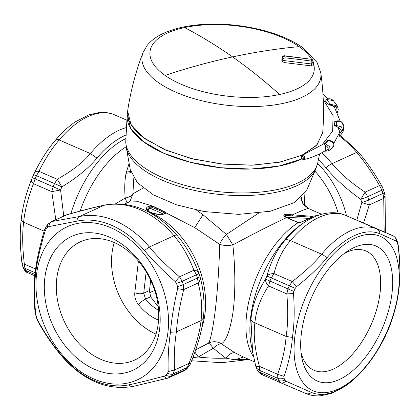 <?xml version="1.0" encoding="UTF-8"?>
<svg xmlns="http://www.w3.org/2000/svg" width="420" height="420" viewBox="0 0 420 420"><rect width="100%" height="100%" fill="white"/><g stroke="black" fill="none" stroke-linecap="round" stroke-linejoin="round"><path stroke-width="0.63" d="M126.331 147.641L130.273 169.659L137.372 182.668L153.342 194.828L176.453 204.823L204.188 211.565L238.781 214.368L270.412 211.218L294.31 202.587L306.878 189.782L315.672 169.213A96.064 41.207 6.5 0 1 205.579 192.57A96.064 41.207 6.5 0 1 126.331 147.641L125.769 141.503A96.668 41.465 6.5 0 0 162.33 177.503A96.668 41.465 6.5 0 0 205.805 189.919A96.668 41.465 6.5 0 0 317.604 163.364L315.672 169.213M314.013 173.098L313.845 174.442L313.199 174.993M302.122 159.117L301.423 158.351L301.67 156.166L302.284 155.127L316.491 145.472L322.655 133.124L316.565 145.346L301.765 155.342L279.232 162.257L251.365 165.207L220.92 163.895L190.89 158.461L164.236 149.431L143.588 137.697L130.977 124.42L127.648 110.906L127.213 114.734A98.133 42.095 6.5 0 0 164.215 153.442A98.133 42.095 6.5 0 0 208.352 166.042A98.133 42.095 6.5 0 0 301.702 159.002L278.796 166.089L250.929 169.034L220.484 167.727L190.454 162.288L163.8 153.258L143.147 141.524L130.541 128.247L127.213 114.734L125.769 141.503M301.423 158.351L301.854 158.907M302.284 155.127L302.573 155.159L302.143 156.214L303.98 157.484L303.833 158.771L302.022 158.823L302.264 159.233L301.859 158.702L302.143 156.214L301.67 156.166M323.243 99.53L333.092 115.631L332.614 131.187L322.171 144.664L302.573 155.159M301.56 158.891L303.823 159.637L304.621 159.112L304.846 157.106L302.726 155.174L302.316 156.235M325.542 150.497L325.715 145.425C329.18 148.071 328.981 149.835 325.112 150.722M332.608 147.845L332.671 147.793C335.181 144.071 333.926 141.54 328.907 140.207L327.29 140.396L323.836 143.714L325.715 145.425M336.53 126.483L337.691 127.066L339.875 131.901L333.806 143.388M334.582 125.764L336.53 126.488L336.593 121.165L334.766 121.569L334.582 125.764L336.362 125.454L341.549 126.908L343.088 131.686L343.796 126.399C342.841 121.989 340.415 120.199 336.514 121.034L335.638 121.228M334.766 121.569L335.543 121.243M328.456 104.879L330.33 104.171L326.707 99.545L324.881 100.37L328.461 104.879L332.141 105.488L334.498 107.258L340.221 121.259M324.881 100.37L326.335 99.44C328.944 98.248 331.27 98.627 333.307 100.574L326.707 99.545M304.846 157.106L303.98 157.484M304.621 159.112L303.833 158.771M324.965 144.706L325.227 143.687L329.443 146.522L328.387 150.99L332.671 147.793L333.412 142.968L329.07 140.338M327.29 140.396L328.786 140.306L325.227 143.687L323.836 143.714M336.593 121.165L341.628 122.126L343.796 126.399M337.449 112.534L338.263 109.415L337.349 105.977L330.33 104.171L330.897 105.184M145.53 139.109L166.677 150.476L193.452 159.096L223.277 164.147L253.286 165.144L280.586 161.984L302.552 154.98L317.058 144.8L322.723 132.426C324.214 112.424 323.563 92.542 320.78 72.786A89.995 38.603 6.5 0 1 261.24 106.255A89.995 38.603 6.5 0 1 158.413 82.583A89.995 38.603 6.5 0 1 142.522 63.184A89.995 38.603 6.5 0 1 143.047 52.537C135.891 71.159 130.788 90.384 127.738 110.213L128.2 117.957C130.2 125.286 135.98 132.337 145.53 139.109M313.378 64.969L313.178 65.567C313.352 65.819 312.753 65.94 311.377 65.919L284.797 62.627L282.66 61.793L281.804 59.855M313.63 62.732L313.373 65.005M313.619 62.858L313.42 63.441A2.131 0.913 -173.5 0 1 312.779 63.861A2.131 0.913 -173.5 0 1 311.598 63.982L311.377 65.919M313.619 62.853L312.401 59.703L311.299 59.278L311.792 61.157A750.95 669.055 165.2 0 0 285.138 57.866L285.017 60.701A2.131 0.913 -173.5 0 1 283.752 60.475A2.131 0.913 -173.5 0 1 282.865 59.992L282.014 58.034M313.178 65.567L313.42 63.441L311.792 61.157A2.131 0.415 -82 0 1 311.598 63.982L285.017 60.701L284.797 62.627M282.66 61.793L282.865 59.992A2.131 1.659 -44 0 1 285.138 57.866L284.639 55.986L311.299 59.278L284.503 55.771A2.131 0.383 96.1 0 1 284.639 55.986L282.429 56.826L281.799 59.902M248.882 359.415L234.901 359.782L225.729 358.166L213.318 348.248L198.251 357.016L192.906 357.578M244.072 357.284L234.99 352.847C232.208 352.233 229.121 354.007 225.729 358.166A83.512 35.821 6.5 0 1 198.251 357.016L194.917 352.107M124.205 204.209L128.982 202.031L138.29 201.721L153.179 206.252L194.738 227.645L219.707 244.361C223.708 245.642 228.086 245.826 232.838 244.907C254.352 233.368 272.255 224.27 286.55 217.628L298.163 222.673L300.867 222.359L311.75 217.408L311.54 216.589L309.96 216.143L292.541 214.83C301.77 210.578 307.067 208.478 308.422 208.535L321.631 214.247M115.615 203.768L125.202 198.077C129.407 197.195 131.975 195.757 132.898 193.757L143.204 188.06M129.129 163.254L126.058 173.313C124.672 180.453 124.388 188.711 125.202 198.077L127.055 202.907M304.143 194.355L304.705 205.585L308.763 208.651M234.99 352.847L221.403 343.807C219.188 343.754 216.494 345.235 213.318 348.248C210.945 345.004 209.297 343.345 208.367 343.261L195.72 349.797M196.581 210.147L202.997 214.746L226.412 234.439L232.838 244.907C235.195 265.86 235.835 293.738 232.633 314.654C229.735 331.511 225.992 341.234 221.403 343.807A12.8 12.416 39.3 0 0 208.367 343.266L208.367 343.266C210.357 340.578 212.504 330.792 214.814 313.908C217.518 292.976 219.188 265.188 219.707 244.361C221.03 240.986 223.267 237.678 226.412 234.439L258.568 213.166M152.544 213.155L148.691 211.481C145.52 209.517 145.525 207.779 148.701 206.273L151.583 206.162L156.555 207.89L165.233 212.105L165.532 213.591C161.963 214.935 157.631 214.788 152.544 213.155L152.801 213.602M304.652 205.753L304.416 205.485M126.095 146.123L126.21 146.921M133.802 178.112L132.898 193.757L130.153 201.091L128.982 202.031M309.96 216.143L309.929 217.051L292.567 215.953L292.541 214.83L285.721 214.21C284.382 214.001 283.757 214.52 283.846 215.77L284.492 216.552L286.55 217.628A0.856 0.446 113.5 0 1 286.876 217.571L298.447 222.6L300.52 222.395L309.902 218.022M164.976 213.586L164.992 213.544C163.112 214.846 159.017 214.699 152.702 213.103L148.691 211.481M149.058 211.517L147.142 209.596L149.357 207.091L148.701 206.273M156.555 207.89L155.967 208.892L159.778 210.551L151.074 207.023A1.281 0.672 -66.5 0 1 150.203 208.273A1.281 0.935 66.2 0 1 149.357 207.091L151.074 207.023L151.583 206.162M165.233 212.105L164.582 212.903L159.778 210.551L160.414 209.57M317.489 215.581A81.07 42.525 -66.5 0 0 311.54 216.589L310.873 217.319L309.929 217.051L309.918 217.928M80.141 211.071A81.07 42.525 113.5 0 1 106.927 163.579A81.07 42.525 113.5 0 1 126.126 146.832L126.194 146.822M96.941 158.109C89.061 167.753 77.385 177.34 61.919 186.884L54.558 183.593L57.23 179.287L61.919 186.884A97.146 50.962 -66.5 0 0 60.569 189.945L53.167 186.753A100.27 52.6 -66.5 0 1 54.558 183.593L36.493 175.733L38.95 171.334L57.23 179.287C72.188 170.888 83.233 162.309 90.368 153.557L96.941 158.109A86.478 45.365 -66.5 0 1 98.138 156.713A86.478 45.365 -66.5 0 1 125.822 135.093M63.751 216.032L60.569 189.945L51.786 191.651L53.167 186.753L32.324 177.655A97.067 50.92 -66.5 0 1 33.674 174.599L34.603 172.609C40.782 159.999 47.812 149.105 55.682 139.928C61.94 132.526 68.502 126.488 75.364 121.826L88.977 114.802L99.614 112.481C104.832 112.072 109.751 112.833 114.371 114.77A6.4 5.45 -67 0 0 114.319 114.749M356.822 220.159L361.788 202.54A10.668 1.192 -17.5 0 0 368.713 199.946L369.296 204.928L361.788 202.54A97.146 71.442 65.5 0 0 360.749 199.379C345.959 188.564 334.331 178.001 325.873 167.68A10.668 2.557 -40.1 0 1 332.015 163.663L356.654 152.423A6.4 1.533 -40.1 0 1 358.486 152.192L340.352 135.23M284.492 216.552L284.891 216.799M285.306 217.03L285.763 217.261M283.846 215.77L284.471 216.305L285.537 215.67L285.574 215.156L284.424 216.011M285.721 214.21L285.574 215.156L292.567 215.953M256.73 368.876L255.88 366.534A10.668 10.668 0 0 1 255.68 365.883L251.066 344.274A84.194 44.163 -66.5 0 1 303.975 222.658L305.802 221.487A86.478 45.365 113.5 0 0 285.259 240.041C277 249.506 270.879 261.513 266.889 276.061L271.31 277.893L273.987 273.588C270.758 273.599 268.396 274.423 266.894 276.061A97.146 50.962 113.5 0 0 265.54 279.121L269.918 281.054L268.538 285.952C266.359 283.579 265.361 281.3 265.545 279.121C257.019 292.677 252.158 306.106 250.945 319.415L252.599 352.622M300.867 222.359L300.305 222.737M302.699 221.309L302.101 221.791M311.75 217.408L309.608 218.038M310.873 217.319L311.078 217.833M396.753 240.009A6.4 4.809 158.9 0 1 396.769 240.046A6.4 4.809 158.9 0 1 396.974 241.957L396.401 241.133L379.958 233.809C379.774 231.488 378.756 229.882 376.903 228.989L345.702 215.413L374.451 227.719M358.486 152.192C366.76 161.905 374.603 173.276 382.032 186.307L379.528 185.577L365.09 192.16L360.749 199.379A10.668 0.945 -19 0 0 367.637 196.686L365.09 192.16C350.711 182.527 339.685 173.024 332.015 163.663A89.602 65.893 65.5 0 0 321.568 152.864M250.945 319.415C251.47 320.828 252.793 321.977 254.909 322.859L286.104 336.431C287.973 324.492 288.209 310.317 286.823 293.906L287.983 288.913L269.918 281.054A100.27 52.6 113.5 0 1 271.31 277.893L295.207 288.382A97.067 50.92 113.5 0 0 293.858 291.438L293.501 293.559L286.823 293.906L268.538 285.952C260.489 298.368 255.943 310.674 254.909 322.859C253.244 334.388 254.73 348.883 259.376 366.35C256.904 366.576 255.67 366.377 255.675 365.741M256.736 368.881A10.668 8.017 -21.1 0 0 260.516 372.624L262.427 374.819A10.668 10.668 0 0 1 256.736 368.881M187.288 368.298A10.668 6.835 -139.6 0 1 185.677 369.495L183.598 371.081A10.668 10.668 0 0 0 187.283 368.298L189.084 366.098A10.668 6.752 -142 0 1 187.362 367.432L188.969 363.405L190.559 363.547C197.626 346.132 201.878 331.018 203.311 318.203L201.038 320.607L176.405 331.842C177.272 319.862 179.697 305.781 183.692 289.595L183.283 284.534L197.547 278.024A100.27 73.742 -114.5 0 0 196.471 274.764A10.668 0.945 161 0 0 198.902 273.252L199.952 276.428A10.668 1.192 162.5 0 1 197.547 278.024L198.13 283.006C200.083 280.807 200.681 278.596 199.92 276.376A10.668 1.192 162.5 0 1 199.952 276.428A10.668 10.668 0 0 1 200.072 276.838L199.957 276.47M200.072 276.838C203.837 290.95 204.918 304.731 203.317 318.176L203.311 318.203M175.277 281.62L179.487 276.827L182.207 281.269A6.4 0.567 161 0 1 176.495 283.416L175.277 281.62C162.834 270.664 152.549 260.284 144.417 250.483L149.363 246.981L174.001 235.741C181.976 244.976 188.617 256.473 193.924 270.244C196.686 270.501 198.34 271.493 198.881 273.215A10.668 0.945 161 0 1 198.902 273.252A10.668 10.668 0 0 0 198.786 272.927C193.121 258.169 185.882 245.642 177.056 235.358C155.715 210.898 131.712 200.771 105.052 204.981L105.052 204.981A10.668 7.135 78 0 0 104.05 205.312L79.412 216.547A6.4 4.279 78 0 0 76.96 221.141L48.799 226.595C49.082 224.065 50.216 222.348 52.201 221.45L50.841 221.923M66.964 214.704A10.668 10.668 0 0 0 65.431 215.266L66.964 214.704C82.997 210.178 95.697 206.939 105.052 204.981M392.837 235.715L374.546 227.761M44.132 231.158L23.614 222.233C24.906 210.042 28.203 197.201 33.5 183.697L35.102 178.894A100.27 52.6 113.5 0 1 36.493 175.733L33.674 174.594L31.479 179.692C26.014 193.583 22.586 206.923 21.2 219.702L21.2 219.707C19.73 232.071 19.982 246.472 21.95 262.915L22.607 265.944A6.4 4.72 -18.8 0 0 24.917 268.301L35.112 272.738M292.409 337.412L286.104 336.431C285.243 348.427 282.429 361.048 277.662 374.304L259.376 366.35L259.733 370.456A100.27 52.6 113.5 0 0 260.516 372.624L278.581 380.483A100.27 52.6 -66.5 0 1 277.793 378.315L277.662 374.304L284.062 376.399C288.703 362.843 291.485 349.85 292.409 337.412C294.31 325.022 294.677 310.406 293.501 293.559M177.156 235.52C176.836 234.869 175.786 234.943 174.001 235.741A89.602 65.893 -114.5 0 0 104.05 205.312C95.104 207.175 82.635 210.362 66.638 214.867L52.201 221.45L79.412 216.547A89.602 65.893 -114.5 0 1 149.363 246.981C157.174 256.399 167.218 266.348 179.487 276.827L193.924 270.244L196.471 274.764L182.207 281.269A100.27 73.742 65.5 0 1 183.283 284.534A6.4 0.714 162.5 0 1 177.534 286.577A97.067 71.384 -114.5 0 0 176.495 283.416M385.539 335.764L385.644 335.548C379.439 348.212 372.44 359.074 364.655 368.125A6.4 2.704 40.2 0 1 364.513 368.335C372.388 359.163 379.412 348.269 385.597 335.659L385.644 335.548M388.673 328.681C394.159 314.738 397.582 301.45 398.942 288.818L399 288.556C397.609 301.345 394.186 314.685 388.715 328.577L387.875 330.608A97.067 50.92 -66.5 0 1 386.526 333.669L388.757 328.466M398.942 288.818C400.412 276.628 400.134 262.3 398.113 245.842L398.249 245.348C400.218 261.797 400.47 276.197 399 288.556M396.401 241.133C396.212 238.581 395.01 236.765 392.784 235.694L376.903 228.989A89.602 47.003 113.5 0 0 321.662 254.184A6.4 2.704 40.2 0 1 326.692 258.106C319.106 267.251 309.046 276.78 296.525 286.692L292.268 281.542L289.375 285.752A100.27 52.6 -66.5 0 0 287.983 288.913L293.858 291.438M35.611 268.994L24.344 264.096L24.917 268.301A100.27 52.6 113.5 0 0 25.699 270.464L27.416 272.575L34.829 275.798L27.416 272.575M21.257 219.445C20.953 220.411 21.74 221.34 23.614 222.233C22.176 233.977 22.423 247.931 24.344 264.096C22.396 263.797 21.646 263.24 22.087 262.427M31.526 179.587C31.033 180.863 31.694 182.233 33.5 183.697L51.786 191.651L55.787 219.665M34.55 172.72C35.175 171.465 36.64 171.003 38.95 171.334C44.94 159.133 51.681 148.685 59.168 139.986L90.368 153.557A89.602 47.003 -66.5 0 1 126.116 127.648M339.029 135.797A89.602 65.893 65.5 0 1 356.654 152.423C364.623 161.768 372.251 172.82 379.528 185.577L381.901 190.176L367.637 196.686A100.27 73.742 65.5 0 1 368.713 199.946L382.977 193.441L383.738 198.345L385.093 195.709L385.371 232.465M285.768 381.108L311.388 392.422A6.4 5.45 113 0 1 305.828 393.493A6.4 5.45 113 0 1 305.792 393.477L280.733 382.783C282.408 383.402 284.083 382.846 285.768 381.108L284.76 380.09A6.4 4.809 158.9 0 1 278.581 380.483L280.733 382.783L262.427 374.819M170.489 332.315L176.405 331.842C174.541 343.796 173.917 356.512 174.531 369.989L168.173 371.553C167.811 357.788 168.583 344.71 170.489 332.315C171.412 319.882 173.785 305.351 177.613 288.713L183.692 289.595L198.13 283.006C201.569 295.906 202.54 308.438 201.038 320.607C199.836 332.157 195.815 346.427 188.969 363.405L174.531 369.989L173.098 373.937A100.27 73.742 65.5 0 1 171.412 376L168.998 377.738M167.953 378.063C166.861 378.572 165.716 377.895 164.519 376.036C150.386 379.885 138.584 382.804 129.113 384.799A6.4 4.279 78 0 0 132.893 386.474L167.612 378.2L183.598 371.081M35.585 273.625C37.06 261.434 40.246 247.249 45.145 231.079L44.462 230.034C39.737 246.089 36.629 260.216 35.144 272.412L35.585 273.625C34.23 286.256 34.272 299.691 35.705 313.919L35.102 312.559C33.779 298.457 33.789 285.086 35.138 272.444M35.102 312.538L36.834 318.995A6.4 0.567 161 0 0 37.175 319.058A97.067 71.384 65.5 0 1 36.13 315.898L35.705 313.919M61.709 356.071C53.44 346.358 45.591 334.987 38.168 321.956L38.041 321.011C45.496 334.246 53.366 345.728 61.656 355.457A6.4 1.533 139.9 0 0 61.709 356.071C83.176 380.531 106.901 390.663 132.893 386.474M398.113 245.842L397.735 244.057A97.067 50.92 113.5 0 0 396.974 241.957M379.108 235.883A84.194 44.163 -66.5 0 1 388.091 328.996A84.194 44.163 -66.5 0 1 314.228 391.214A84.194 44.163 -66.5 0 1 305.245 298.1A84.194 44.163 -66.5 0 1 379.108 235.883M296.525 286.692L295.207 288.382M284.76 380.09A97.067 50.92 -66.5 0 1 283.999 377.99L284.062 376.399M168.173 371.553L167.674 373.128A97.067 71.384 65.5 0 1 166.042 375.123L164.519 376.036M177.613 288.713L177.534 286.577M141.32 250.724A84.194 61.919 65.5 0 1 155.804 364.649A84.194 61.919 65.5 0 1 63.184 355.934A84.194 61.919 65.5 0 1 48.694 242.004A84.194 61.919 65.5 0 1 141.32 250.724M48.799 226.595L47.623 227.351A97.067 71.384 -114.5 0 0 45.995 229.346L45.145 231.079M38.041 321.011L37.175 319.058M331.522 265.498A73.6 38.609 113.5 0 0 301.728 357.215A73.6 38.609 113.5 0 0 361.82 361.599A73.6 38.609 113.5 0 0 392.123 273.236A73.6 38.609 113.5 0 0 347.981 250.903A73.6 38.609 113.5 0 0 331.522 265.498M301.114 352.984A65.069 34.13 113.5 0 0 314.05 370.314A65.069 34.13 113.5 0 0 353.399 353.131A65.069 34.13 113.5 0 0 380.026 293.171A65.069 34.13 113.5 0 0 365.967 250.987A65.069 34.13 113.5 0 0 344.468 253.334M154.712 290.504A66.134 28.366 6.5 0 0 149.504 292.824M158.261 306.826L150.607 296.772L145.551 299.066A42.709 31.411 -114.5 0 0 158.582 310.391M150.675 280.261L149.51 290.498L150.607 296.772M114.256 242.566A65.069 47.854 -114.5 0 0 156.004 334.089M81.307 233.373A73.6 54.127 -114.5 0 0 48.216 313.063A73.6 54.127 -114.5 0 0 123.191 373.286A73.6 54.127 -114.5 0 0 156.282 293.596A73.6 54.127 -114.5 0 0 81.307 233.373M88.998 239.08A65.069 47.854 -114.5 0 0 80.509 241.731A65.069 47.854 -114.5 0 0 61.661 315.221A65.069 47.854 -114.5 0 0 126.026 362.775A65.069 47.854 -114.5 0 0 134.516 360.129A65.069 47.854 -114.5 0 0 153.363 286.634A65.069 47.854 -114.5 0 0 88.998 239.08M338.877 135.088L341.985 130.515L337.691 127.066M337.139 111.883L336.62 106.922L332.141 105.488M311.472 59.131A82.624 35.443 6.5 0 0 299.14 46.63A82.624 35.443 6.5 0 0 184.548 27.557A82.624 35.443 6.5 0 0 165.06 75.421A82.624 35.443 6.5 0 0 279.657 94.495A82.624 35.443 6.5 0 0 313.519 63.709M279.657 94.495A746.681 416.64 -102.1 0 0 232.57 56.91A746.681 530.444 125.1 0 1 299.14 46.63M165.06 75.421A746.681 530.444 -54.9 0 1 232.57 56.91A746.681 416.64 77.9 0 0 184.548 27.557M281.862 60.517L281.998 59.294M243.427 357.042L234.901 359.782M338.2 213.224A81.07 59.619 -114.5 0 0 314.885 171.055M253.439 356.717A81.07 42.525 -66.5 0 1 252.751 287.401A81.07 42.525 -66.5 0 1 298.163 222.673L298.62 222.899M147.509 211.465A81.07 59.619 65.5 0 1 179.419 234.633A81.07 59.619 65.5 0 1 201.679 328.267M308.422 208.535L303.125 204.33L300.725 197.978M125.769 138.637A84.194 44.163 113.5 0 0 100.396 158.981A84.194 44.163 113.5 0 0 70.87 213.607M126.058 173.313L131.056 172.625M126.326 172.022L130.72 171.575M346.479 215.744A84.194 61.919 -114.5 0 0 317.594 163.401M298.037 222.621L298.546 222.868L298.037 222.621M194.738 227.645L202.997 214.746M164.036 213.906A1.281 0.672 -66.5 0 0 164.582 212.903L164.75 213.791L165.532 213.591M298.94 215.093L298.935 216.227L285.537 215.67L285.5 216.888M318.433 159.721A86.478 63.599 65.5 0 1 325.873 167.68M163.496 214.053L150.203 208.273A8.652 3.712 6.5 0 0 148.402 211.092M308.816 218.332L286.493 217.397M285.259 240.041A10.668 4.505 40.2 0 1 290.462 240.613A89.602 47.003 113.5 0 1 345.702 215.413L345.529 215.339M363.557 223.041L369.296 204.928L383.738 198.345L384.163 231.94M273.987 273.588C277.457 260.18 282.949 249.191 290.462 240.613L321.662 254.184C314.375 262.973 304.579 272.092 292.268 281.542L273.987 273.588M255.88 366.534A10.668 7.87 -18.8 0 0 259.733 370.456L277.793 378.315A6.4 4.72 161.2 0 0 283.999 377.99M166.042 375.123A6.4 4.1 40.4 0 0 171.412 376L185.677 369.495A100.27 73.742 -114.5 0 0 187.362 367.432L173.098 373.937A6.4 4.048 38 0 1 167.674 373.128M22.607 265.944L23.431 268.217A6.4 4.809 -21.1 0 0 25.699 270.464L34.944 274.486M55.545 140.138C56.091 139.267 57.299 139.214 59.168 139.986A89.602 47.003 113.5 0 1 114.408 114.786A6.4 5.45 -67 0 0 114.371 114.77L126.662 120.12M384.421 192.481A6.4 0.714 -17.5 0 1 382.977 193.441A100.27 73.742 -114.5 0 0 381.901 190.176A6.4 0.567 -19 0 0 383.36 189.273L385.093 195.709M280.681 382.756L262.447 374.824M364.655 368.125A86.405 45.323 -66.5 0 1 312.38 392.821A86.405 45.323 -66.5 0 1 311.388 392.422M305.802 221.487C321.652 211.465 336.074 210.945 345.644 215.387L374.477 227.729A10.668 10.668 0 0 1 374.524 227.75L392.8 235.699C394.648 236.639 395.966 238.088 396.769 240.046L397.593 242.319A6.4 4.72 161.2 0 1 397.735 244.057M379.958 233.809A86.405 45.323 113.5 0 0 378.966 233.41A86.405 45.323 113.5 0 0 326.692 258.106M129.113 384.799A86.405 63.541 65.5 0 1 62.942 356.958A86.405 63.541 65.5 0 1 61.656 355.457M144.417 250.483A86.405 63.541 -114.5 0 0 143.131 248.981A86.405 63.541 -114.5 0 0 76.96 221.141M65.431 215.266L51.088 221.807L48.121 224.075L46.373 226.222A6.4 4.048 38 0 0 46.373 226.222A6.4 4.048 38 0 0 45.995 229.346M48.121 224.075A6.4 4.1 40.4 0 0 47.623 227.351M36.13 315.898A6.4 0.714 162.5 0 1 35.779 315.782M158.571 320.161A49.109 36.115 -114.5 0 1 138.458 304.621A6.4 1.433 -38.9 0 1 145.551 299.066L143.724 293.129L146.15 271.824M149.51 290.498L143.724 293.129C141.031 294.084 138.054 293.953 134.799 292.745C134.431 297.014 135.65 300.972 138.458 304.621M138.406 261.088L134.799 292.745M319.641 153.867L317.604 163.364M322.959 94.248L327.847 98.936M303.818 159.637C312.412 157.395 319.667 154.34 325.584 150.465M324.434 151.2L328.393 150.99M338.536 135.922L340.751 134.983L343.088 131.686M337.349 105.977L333.307 100.574M143.047 52.537L147.226 45.339C151.001 40.735 156.025 36.918 162.293 33.904C174.4 28.14 189.441 24.911 207.417 24.218C241.689 22.764 281.032 32.104 302.416 47.429L317.016 62.375L320.78 72.786M284.503 55.771A2.131 2.131 0 0 0 282.429 56.826M312.401 59.703A2.131 2.131 0 0 0 311.152 59.062M249.076 359.499L221.686 362.712L191.667 360.775M243.799 357.173L254.657 361.925M301.56 197.206L301.718 199.815L303.219 203.831L308.59 208.572M284.429 215.885L284.818 216.478L286.876 217.571M311.304 217.691L311.467 217.418M189.084 366.098A10.668 10.668 0 0 0 190.559 363.547M280.707 382.767L305.828 393.493C310.448 395.43 315.368 396.197 320.581 395.782L331.223 393.461L344.836 386.442C351.697 381.775 358.255 375.743 364.513 368.335M398.249 245.348L397.593 242.319M23.431 268.217C24.68 270.774 25.998 272.223 27.395 272.564M31.479 179.692L32.324 177.655M33.674 174.594L34.603 172.609M382.032 186.307L383.36 189.268M46.373 226.217L44.462 230.034M38.168 321.956L36.834 318.995"/></g></svg>
